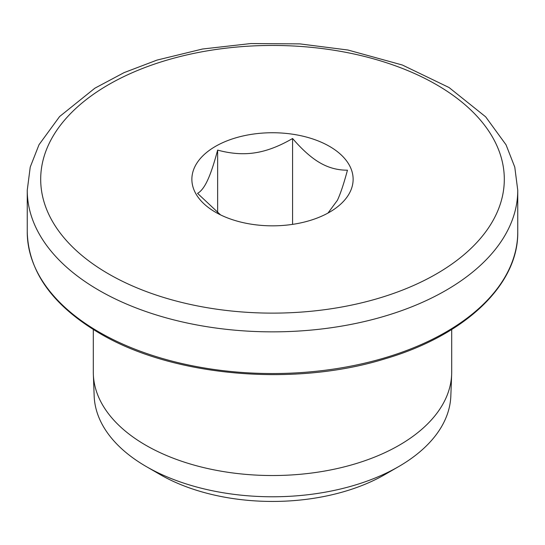 <?xml version="1.0" encoding="UTF-8"?>
<svg xmlns="http://www.w3.org/2000/svg" width="545" height="545" viewBox="0 0 545 545"><rect width="100%" height="100%" fill="white"/><g stroke="black" fill="none" stroke-linecap="round" stroke-linejoin="round"><path stroke-width="0.82" d="M220.548 214.887L197.556 193.366C201.132 191.37 204.477 186.983 207.597 180.218C210.717 173.548 214.062 163.507 217.639 150.1C230.985 153.738 243.472 154.637 255.108 152.791C266.743 151.033 279.238 146.278 292.583 138.505C302.352 149.848 311.495 157.961 320.01 162.832C328.533 167.792 337.675 170.244 347.444 170.183C343.868 183.59 340.523 193.632 337.403 200.301L327.981 213.068M292.583 138.505L292.583 224.37M217.639 150.1L217.639 212.795M215.486 146.373A80.633 46.55 180 0 1 329.514 146.373A80.633 46.55 180 0 1 329.514 212.203L329.514 212.203A80.633 46.55 180 0 1 215.486 212.203A80.633 46.55 180 0 1 215.486 146.373M451.703 329.507L451.703 372.072A179.203 103.461 180 0 1 451.655 374.354A179.203 103.461 180 0 1 399.213 445.231A179.203 103.461 180 0 1 205.751 468.087A179.203 103.461 180 0 1 93.345 374.354A179.203 103.461 180 0 1 93.297 372.072L93.297 329.507M451.655 374.354L450.831 396.065A178.372 102.985 180 0 1 398.627 466.615A178.372 102.985 180 0 1 146.373 466.615A178.372 102.985 180 0 1 94.169 396.065L93.345 374.354M398.627 466.615L384.852 474.572A158.888 91.73 180 0 1 160.148 474.572L146.373 466.615M436.416 273.924A231.809 133.838 180 0 1 108.584 273.924A231.809 133.838 180 0 1 108.584 84.652A231.809 133.838 180 0 1 436.416 84.652A231.809 133.838 180 0 1 436.416 273.924M27.25 190.259L30.234 167.077L39.015 144.711L59.609 116.535L94.878 88.188L124.09 72.621L157.021 60.086L202.481 49.023L250.748 43.559L299.886 43.893L347.928 50.017L402.339 65.012L449.039 87.52L485.67 116.834L506.039 144.8L514.78 167.124L517.75 190.259A245.25 141.591 180 0 1 445.919 290.383A245.25 141.591 180 0 1 99.081 290.383A245.25 141.591 180 0 1 27.25 190.259L27.25 231.959A245.25 141.591 180 0 0 99.081 332.075A245.25 141.591 180 0 0 445.919 332.075A245.25 141.591 180 0 0 517.75 231.959C518.581 284.892 464.844 335.597 384.647 358.937C293.162 387.223 172.104 376.384 99.64 333.308C52.49 305.364 28.36 271.58 27.25 231.959M517.75 190.259L517.75 231.959"/></g></svg>
